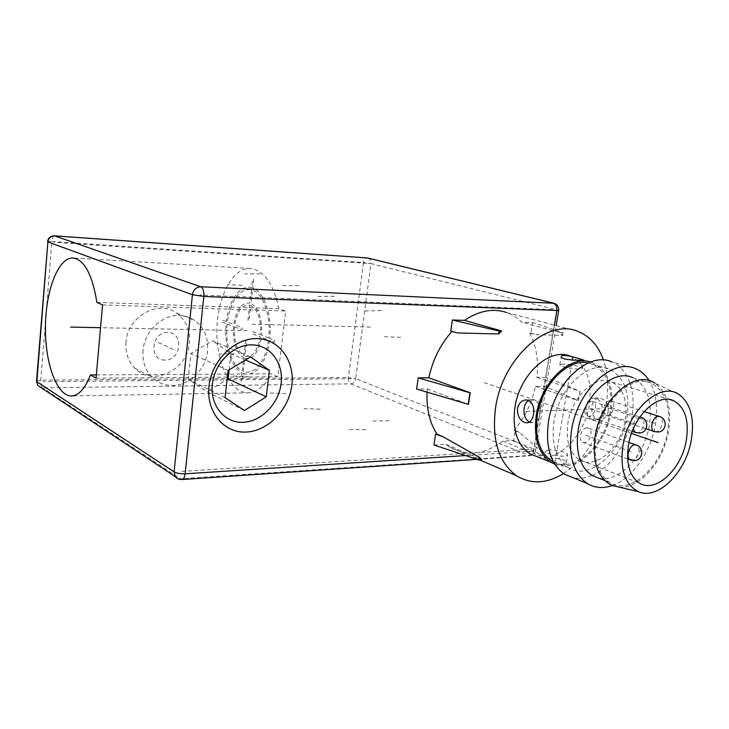<?xml version="1.0" encoding="UTF-8"?>
<svg xmlns="http://www.w3.org/2000/svg" width="729" height="729" viewBox="0 0 729 729"><rect width="100%" height="100%" fill="white"/><g stroke="black" fill="none" stroke-linecap="round" stroke-linejoin="round"><path stroke-width="0.55" stroke-dasharray="3.65 2.73" d="M36.55 380.975L40.797 380.183L348.416 377.504C348.189 380.675 348.972 382.789 350.767 383.846L529.974 455.771C531.951 455.361 533.218 453.812 533.765 451.142L545.884 377.33L536.936 377.422C538.758 360.554 536.334 345.765 529.646 333.035L530.912 333.062L532.607 322.5L521.654 322.154C517.308 317.762 512.323 314.554 506.71 312.541L577.505 331.267M433.983 445L446.002 444.326L449.611 446.986C466.533 456.782 484.247 454.832 502.764 441.127L513.663 440.516L515.303 430.329L514.036 430.392C524.652 417.872 531.796 403.21 535.469 386.406L544.417 386.261L578.416 400.549L580.011 391.2L545.884 377.33L554.45 325.161M535.469 386.406L578.115 400.54L580.011 391.2M451.925 331.495L450.732 331.203M427.039 392.175L427.258 388.903L416.614 389.076M41.106 387.673L42.546 387.828L181.639 479.545M178.213 478.898L528.206 455.534C531.058 454.969 532.917 452.809 533.81 449.046L556.674 309.807L370.933 263.606L355.697 378.661L533.81 449.046L535.678 450.349L556.191 325.626M47.558 241.572L51.85 241.509L40.797 380.183C40.633 384.001 41.216 386.552 42.546 387.828L350.767 383.846C353.392 383.5 355.032 381.768 355.697 378.661L348.416 377.494L363.498 262.531L51.85 241.509C52.242 237.964 53.108 236.068 54.456 235.822M367.762 258.02L368.09 258.102C370.195 258.959 371.143 260.791 370.933 263.606L363.498 262.531C364.026 259.606 365.193 258.066 366.988 257.911M553.53 303.155L553.922 303.255C556.136 304.212 557.056 306.399 556.674 309.807L558.66 310.654M96.346 374.916L271.179 373.859L277.813 376.738L285.65 311.046L278.87 308.732C273.393 283.399 263.789 269.967 250.038 268.445C232.077 267.871 216.914 298.27 216.859 331.349C216.504 364.436 231.266 394.116 249.2 392.803C257.592 392.029 264.919 385.714 271.179 373.859M96.055 378.169L277.813 376.738M96.884 302.389L278.87 308.732M102.57 304.904L285.65 311.046M125.999 342.101C125.251 352.526 128.149 361.183 134.71 368.081C152.352 387.299 187.718 370.223 189.367 342.903C190.324 330.191 186.105 320.295 176.737 313.215C158.649 299.236 127.493 316.359 125.999 342.101M143.03 350.412C142.219 361.128 145.144 370.004 151.796 377.057C157.5 382.661 164.353 385.459 172.354 385.45C189.494 385.55 205.915 369.211 207.546 350.931C208.567 337.882 204.32 327.74 194.816 320.505C190.269 317.37 185.157 315.703 179.48 315.502C162.221 314.527 144.47 331.285 143.03 350.412M165.018 360.035C148.47 360.737 151.304 331.476 167.788 332.46C184.191 332.169 181.229 360.737 165.018 360.035M536.936 377.422L579.71 391.181M452.162 331.23L457.94 332.971M563.508 473.558C585.706 458.304 599.903 435.359 606.091 404.704C608.879 388.357 607.995 373.467 603.457 360.035M529.646 333.035L535.569 334.684L562.624 335.395L559.48 332.388L521.654 322.154M562.624 335.395L563.08 332.634L532.607 322.5M563.08 332.634L559.48 332.388M530.912 333.062L535.569 334.684M514.036 430.392L519.777 432.598L515.303 430.329M427.258 388.903L468.455 404.34M446.002 444.326L481.669 459.607M502.764 441.127L539.114 455.661L543.105 453.055L519.777 432.598M513.663 440.516L542.668 455.707L543.105 453.055M542.668 455.707L539.114 455.661M537.373 456.801C558.542 462.049 584.603 435.45 589.242 405.242C592.513 380.857 586.398 364.582 570.907 356.417L570.698 356.335M554.696 464.136C576.192 473.549 605.872 445.41 610.966 412.459C614.41 387.6 608.387 371.052 592.887 362.805L590.608 362.012M608.196 411.548C608.533 404.923 606.145 400.513 601.051 398.316L598.527 398.016C595.028 398.645 592.823 401.351 591.902 406.126C591.046 412.641 592.877 417.043 597.388 419.339L600.35 419.658C604.432 418.956 607.047 416.25 608.196 411.548M548.664 449.893L545.483 451.251C545.42 453.374 558.387 456.7 564.611 456.117L567.7 454.787C567.745 452.636 554.897 449.356 548.664 449.893M550.113 461.913C554.924 463.762 559.271 464.692 563.162 464.692L566.351 462.733C566.479 459.024 553.329 457.566 547.251 458.341L544.171 459.152L545.602 460.099M562.961 364.117L559.836 364.901C559.89 366.341 573.14 369.166 579.382 369.047L582.416 368.282C582.334 366.815 569.212 364.026 562.961 364.117M592.267 419.558C583.328 417.024 584.239 398.426 593.333 398.152L595.93 398.453C604.879 400.75 604.186 419.467 595.137 419.886L592.267 419.558M529.555 421.963L533.036 422.592C541.957 422.182 542.649 402.545 533.81 400.121L531.25 399.802L528.826 400.558M553.402 461.904C574.252 473.385 604.924 445.665 609.982 412.505C613.326 388.366 607.485 372.282 592.458 364.254L588.185 362.969M626.876 418.118C630.357 393.624 624.589 377.34 609.562 369.257C589.542 359.534 558.943 387.327 554.031 421.28C551.133 443.46 555.853 458.887 568.173 467.544C588.886 481.413 621.518 452.864 626.876 418.118M591.994 475.408C610.665 467.717 627.405 443.232 631.77 417.908C636.563 392.53 628.362 368.254 611.713 361.866L635.469 368.637M591.948 475.426C585.423 478.169 579.127 478.917 573.049 477.677M612.278 485.541C631.988 478.789 650.405 452.718 655.161 425.645C658.26 407.702 656.3 392.731 649.284 380.72M598.883 478.151C618.985 482.953 644.29 456.062 649.266 425.946C652.829 401.706 647.343 385.623 632.808 377.686L651.27 383.108C631.852 373.458 601.525 401.77 596.286 436.024C593.178 458.413 597.607 473.877 609.59 482.416C629.646 496.002 661.795 466.943 667.472 432.005C671.181 407.402 665.787 391.099 651.27 383.108M619.149 487.145C639.47 489.132 663.344 461.794 668.457 431.951C672.092 408.978 667.627 392.758 655.034 383.299L679.045 394.498M579.245 459.698C595.447 470.241 620.971 447.752 625.209 420.369C627.924 401.223 623.505 388.439 611.941 382.014C596.158 374.032 571.882 396.057 567.927 422.948C565.576 440.671 569.349 452.919 579.245 459.698L639.233 482.981M586.954 427.786C581.423 427.668 577.632 439.988 582.498 442.248L584.385 442.667C589.952 442.703 593.661 430.356 588.722 428.169L586.954 427.786M591.529 401.287C585.87 401.05 582.143 413.799 587.228 415.94L588.932 416.305C594.627 416.45 598.272 403.675 593.114 401.615L591.529 401.287M609.936 400.75C604.405 400.522 600.742 413.206 605.744 415.22L607.339 415.557C612.907 415.703 616.488 402.991 611.421 401.05L609.936 400.75M244.415 410.545L207.036 391.728L227.083 379.527M225.07 397.651L188.2 379.253L207.036 391.728M228.086 370.478L190.898 353.483L188.2 379.253M250.548 356.891L212.522 340.798L190.898 353.483M245.427 359.989L230.911 353.738L212.522 340.798M229.116 369.849L230.911 353.738M552.053 309.615L199.91 295.045M366.641 263.315L54.201 242.356M351.442 378.697L43.047 381.641M529.218 449.337L181.421 471.408M484.22 382.607L631.478 433.463M370.414 327.084L249.555 324.095M260.299 273.867L244.625 273.894M298.963 285.531L282.816 285.677M364.855 310.964L381.868 310.527M317.981 296.512L334.52 296.247M233.207 375.973L248.534 376.729M270.113 393.013L285.877 393.633M365.739 429.773L349.155 429.49M320.168 409.142L304.029 408.659M234.556 353.884L219.73 353.966M242.219 285.258L227.293 284.656M372.874 421.07L390.452 420.706M384.356 336.789L402.062 337.317M247.313 330.729L100.547 327.704M158.275 342.512L175.899 350.676M585.669 435.24L633.519 452.572M590.226 408.805L638.513 424.998M608.633 408.158L657.039 424.087M555.143 461.484L572.201 360.017M599.985 408.814L525.463 411.429M234.51 326.847L242.064 329.79L242.292 327.758L234.729 324.833C237.162 311.019 242.137 304.458 249.664 305.132L247.924 320.414L248.972 320.806L250.712 305.497C257.966 309.989 261.255 319.758 260.572 334.821L252.608 331.741L252.371 333.809L260.326 336.907C257.619 351.096 252.489 357.529 244.953 356.189L246.666 341.063L245.627 340.634L243.914 355.743C236.943 350.868 233.809 341.236 234.51 326.847M251.405 289.759L249.892 303.082C241.727 302.344 236.342 309.47 233.736 324.451L227.33 321.972C231.066 299.446 239.094 288.711 251.405 289.759M226.355 321.598L222.318 320.04L222.108 322.018L226.136 323.585C223.876 344.881 230.965 367.562 241.982 372.783L241.044 381.103L242.074 381.577L243.012 373.257C254.066 378.269 266.814 363.297 269.566 340.507L274.177 342.302L274.432 340.179L269.812 338.393C272.455 315.557 264.098 291.737 252.708 288.046L253.683 279.462L252.617 279.125L251.642 287.7C240.224 284.219 228.724 300.321 226.355 321.598M227.111 323.968L233.508 326.464C232.742 342.047 236.132 352.471 243.686 357.757L242.21 370.788C231.731 365.84 224.96 344.252 227.111 323.968M243.24 371.252L244.725 358.203C252.908 359.716 258.467 352.754 261.401 337.327L268.463 340.079C265.848 361.702 253.765 375.964 243.24 371.252M268.719 337.964L261.647 335.231C262.404 318.865 258.831 308.267 250.949 303.455L252.471 290.106C263.297 293.678 271.197 316.286 268.719 337.964M465.585 455.57L533.765 451.142L535.678 450.349C535.022 453.447 533.127 455.251 529.974 455.771L476.976 459.388M631.159 460.263L632.116 460.327C637.72 460.272 641.629 447.378 636.709 445.173L635.788 444.845M639.734 417.17C635.032 418.874 632.854 422.866 633.173 429.117M636.244 432.771L637.1 432.826C642.823 432.898 646.687 419.549 641.529 417.48L640.691 417.207M654.806 431.741L655.617 431.796C661.203 431.869 665.003 418.601 659.945 416.651L659.189 416.405M250.038 268.445L73.52 258.02M249.2 392.803L72.207 395.929M134.71 368.081L151.796 377.057M176.737 313.215L194.816 320.505M449.611 446.986L479.8 459.953M570.907 356.417L592.887 362.805M544.171 459.152L545.483 451.251M559.836 364.901L561.193 356.745M566.351 462.733L567.7 454.787M582.416 368.282L583.801 360.144M598.527 398.016L593.333 398.152M531.25 399.802L526.32 399.929M600.35 419.658L595.137 419.886M533.036 422.592L527.249 422.847M592.458 364.254L609.562 369.257M553.22 461.557L568.173 467.544M604.596 480.429L609.59 482.416M611.941 382.014L669.751 399.565M582.498 442.248L627.614 458.951M588.722 428.169L628.954 442.421M587.228 415.94L632.253 431.386M593.114 401.615L639.889 416.942M605.744 415.22L645.994 428.77M611.421 401.05L644.117 411.557"/><path stroke-width="1.09" d="M506.71 312.541C493.205 307.993 479.135 310.6 464.491 320.377L452.381 319.995L450.732 331.203L457.94 332.971L498.645 333.982L499.101 331.084L452.381 319.995M451.925 331.495C440.398 344.398 432.707 359.834 428.862 377.795L418.218 377.895L416.614 389.076L468.455 404.34L470.214 392.749L428.862 377.795M427.039 392.175C426.383 408.796 429.7 422.784 436.99 434.147L435.568 434.22L433.983 445L479.081 460.09L481.669 459.607L479.509 457.311L442.576 436.507L435.568 434.22M208.995 386.261C211.583 360.49 234.656 337.946 256.9 338.611C279.18 338.894 294.981 360.901 291.837 385.158C289.003 409.425 268.154 431.204 246.138 432.051C224.104 433.272 206.079 412.031 208.995 386.261M554.45 325.161L556.81 310.809C557.166 306.772 555.935 304.203 553.12 303.109L367.343 257.966L54.721 235.877C50.866 235.996 48.588 238.018 47.886 241.937L36.514 381.404L37.862 385.513L175.151 476.584L174.085 471.873L192.438 294.735L47.886 241.937L36.842 381.704L174.085 471.873C176.764 473.303 180.437 473.95 185.12 473.814L203.838 296.466C204.129 291.336 203.109 288.11 200.776 286.779L54.456 235.822C50.474 235.923 48.169 237.909 47.54 241.773L47.558 241.572M192.438 294.735L203.838 296.466L558.669 310.563C558.943 306.945 557.357 304.503 553.922 303.255L200.776 286.779C196.201 287.071 193.422 289.723 192.438 294.735M90.496 374.952L96.055 378.169L102.57 304.904L96.884 302.389C92.255 274.222 84.227 259.415 72.791 257.975C57.873 257.665 45.444 291.472 45.435 327.95C45.171 364.427 57.318 397.25 72.207 395.929C79.179 395.118 85.275 388.129 90.496 374.952L96.346 374.916M36.55 380.975L37.862 385.513L41.106 387.673M181.639 479.545L182.04 479.527C179.27 479.673 176.974 478.698 175.151 476.584L178.213 478.898M367.762 258.02L553.53 303.155M603.457 360.035C598.263 345.537 589.606 335.951 577.505 331.267C547.16 318.172 502.172 358.613 495.492 408.249C491.683 440.024 498.682 462.514 516.478 475.709C530.931 484.53 546.604 483.81 563.508 473.558M464.491 320.377L501.689 330.984L498.645 333.982M499.101 331.084L501.689 330.984M436.99 434.147L442.576 436.507M479.081 460.09L479.509 457.311M468.191 404.367L469.95 392.776L418.218 377.895M570.698 356.335C550.122 346.794 519.495 374.095 514.893 407.62C512.195 429.609 517.162 444.982 529.792 453.757L537.373 456.801M528.124 400.276C532.607 402.627 534.412 407.32 533.546 414.345C532.644 419.321 530.548 422.155 527.249 422.847L524.534 422.492C519.549 420.077 517.216 415.439 517.508 408.568C518.665 403.502 521.326 400.631 525.491 399.957L528.124 400.276M590.608 362.012C569.996 354.695 540.973 382.397 536.262 415.33C533.418 437.755 538.312 453.402 550.96 462.25L554.696 464.136M564.41 355.397C570.397 355.533 583.291 360.053 583.811 360.08L580.876 360.199C574.789 360.472 561.193 359.607 561.193 356.745C561.157 355.88 562.232 355.433 564.41 355.397M545.602 460.099L550.113 461.913M528.826 400.558C521.973 403.839 522.483 418.965 529.555 421.963M588.185 362.969C568.246 357.93 541.811 384.493 537.364 415.284C534.585 437.127 539.36 452.344 551.689 460.947L553.22 461.557M553.402 461.904L551.689 460.947M611.713 361.866C588.877 351.077 554.076 382.798 548.5 421.517C545.237 446.677 550.541 464.227 564.419 474.16L587.2 483.455C573.34 473.431 568.128 455.57 571.582 429.873C577.459 390.316 612.652 357.739 635.469 368.637C641.073 370.943 645.675 374.97 649.284 380.72M573.049 477.677L564.419 474.16M612.278 485.541C603.074 488.749 594.718 488.056 587.2 483.455M632.808 377.686C613.362 368.099 583.282 395.838 578.243 429.536C575.263 451.579 579.774 466.833 591.766 475.317L604.596 480.429M598.883 478.151L591.766 475.317M655.034 383.299C635.506 369.02 600.86 398.444 595.174 436.079C591.866 461.557 597.525 478.033 612.141 485.514L619.149 487.145M638.367 491.638C657.722 500.595 685.743 472.656 691.21 440.507C694.764 418.683 690.709 403.347 679.045 394.498C660.948 381.176 628.58 409.297 623.013 444.918C619.723 469.039 624.844 484.612 638.367 491.638L612.141 485.514M686.226 440.826C689.352 420.688 685.169 407.329 673.678 400.75C657.968 392.594 633.045 416.177 628.535 444.562C625.819 463.243 629.391 476.055 639.233 482.981C655.353 493.715 681.424 469.622 686.226 440.826M281.139 383.436C283.718 363.224 270.423 345.017 251.924 344.863C233.471 344.407 214.49 363.015 212.339 384.265C209.925 405.515 224.742 423.203 243.067 422.31C261.365 421.736 278.824 403.647 281.139 383.436M244.415 410.545L266.285 396.813L269.402 370.323L250.548 356.891L228.086 370.478L225.07 397.651L244.415 410.545M227.083 379.527L228.113 378.898L229.116 369.849M266.285 396.813L228.113 378.898M269.402 370.323L245.427 359.989M100.547 327.704L70.585 327.084M631.478 433.463L658.068 442.649M572.201 360.017L572.584 357.784M465.585 455.57L185.12 473.814C184.683 477.167 183.653 479.071 182.04 479.527L476.976 459.388M627.614 458.951L634.813 460.591C642.86 459.935 644.318 447.971 636.709 445.173L634.932 444.799C629.364 444.763 625.364 457.63 630.23 459.917L631.159 460.263M633.173 429.117L635.387 432.47L639.543 433.072C647.908 432.607 649.484 420.141 641.529 417.48L639.734 417.17M632.253 431.386L636.244 432.771M645.994 428.77L654.013 431.468L658.068 432.033C666.37 431.568 667.873 419.211 659.945 416.651L658.46 416.359C652.902 416.186 649.02 429.445 654.013 431.468L654.806 431.741M556.191 325.626L558.66 310.654M366.988 257.911L54.456 235.822M73.52 258.02L72.791 257.975M479.8 459.953L516.478 475.709M529.792 453.757L550.96 462.25M526.32 399.929L525.491 399.957M669.751 399.565L673.678 400.75M628.954 442.421L635.788 444.845M639.889 416.942L640.691 417.207M644.117 411.557L659.189 416.405"/></g></svg>

